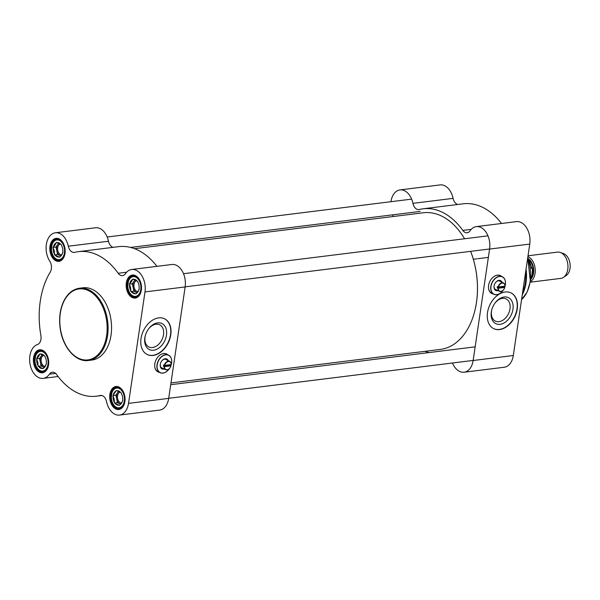 <?xml version="1.0" encoding="UTF-8"?>
<svg xmlns="http://www.w3.org/2000/svg" width="600" height="600" viewBox="0 0 600 600"><rect width="100%" height="100%" fill="white"/><g stroke="black" fill="none" stroke-linecap="round" stroke-linejoin="round"><path stroke-width="0.9" d="M475.035 309.952A68.588 45 -97.1 0 0 475.05 309.885A68.588 45 -97.1 0 0 476.475 302.438A68.588 45 -97.1 0 0 470.647 251.347M470.632 251.347A68.858 45.172 82.9 0 1 476.445 302.543A68.858 45.172 82.9 0 1 475.013 310.02A68.858 45.172 82.9 0 1 440.347 349.418L170.97 382.92M134.55 248.685L423.353 212.767A68.858 45.172 82.9 0 1 464.558 238.763M527.903 256.612A13.237 8.685 82.9 0 1 535.05 273.45A13.237 8.685 82.9 0 1 530.303 281.73M530.34 267.93L531.435 267.795L532.477 269.64L532.132 274.327L530.49 280.38M528.023 255.788L557.55 252.112A13.237 8.685 82.9 0 1 560.362 252.45A13.237 8.685 82.9 0 1 567.757 269.377A13.237 8.685 82.9 0 1 563.46 277.38A13.237 8.685 82.9 0 1 560.82 278.392L530.227 282.202M560.362 252.45L563.49 253.583A11.655 7.643 82.9 0 1 570 268.478A11.655 7.643 82.9 0 1 566.22 275.52L563.46 277.38M496.605 289.942A4.83 3.36 -64.3 0 1 495.66 289.71A4.83 3.36 -64.3 0 1 494.138 285.803A4.83 3.36 -64.3 0 1 494.272 285.127M495.405 282.772A4.83 3.36 -64.3 0 1 499.845 280.995A4.83 3.36 -64.3 0 1 500.625 281.587M505.058 286.155L505.065 286.125A9.735 6.765 115.7 0 0 505.065 286.125A9.735 6.765 115.7 0 0 502.312 276.743A9.735 6.765 115.7 0 0 490.808 286.425A9.735 6.765 115.7 0 0 493.875 294.285A9.735 6.765 115.7 0 0 502.92 290.58A9.735 6.765 115.7 0 0 502.935 290.565A9.6 6.675 -64.3 0 1 494.528 294.42A9.6 6.675 -64.3 0 1 490.995 286.455A9.6 6.675 -64.3 0 1 500.107 276.435A9.6 6.675 -64.3 0 1 505.058 286.155A9.6 6.675 -64.3 0 1 504.697 287.28M503.213 290.168A9.6 6.675 -64.3 0 1 502.942 290.55L502.92 290.58M494.415 276.24A9.735 6.765 -64.3 0 1 500.085 275.67L502.312 276.743M493.875 294.285L491.647 293.212A9.735 6.765 -64.3 0 1 488.55 288.435M502.043 282.27A5.498 3.817 115.7 0 0 495.457 282.697A5.498 3.817 115.7 0 0 494.25 285.21A5.498 3.817 115.7 0 0 494.07 286.072A5.498 3.817 115.7 0 0 498.022 290.625M498.285 288.233L504.757 287.43A4.635 3.225 115.7 0 0 504.757 287.415A4.635 3.225 115.7 0 0 504.787 287.325L504.757 287.43A4.373 3.037 -64.3 0 1 504.743 287.483A4.373 3.037 -64.3 0 1 503.783 289.485A4.373 3.037 -64.3 0 1 500.175 291.3A4.373 3.037 -64.3 0 1 498.285 288.233L497.918 288.18A4.635 3.225 115.7 0 0 499.433 291.3A4.635 3.225 115.7 0 0 503.737 289.538A4.635 3.225 115.7 0 0 503.76 289.507L503.737 289.538M498.097 286.928L498.472 286.987A4.373 3.037 -64.3 0 1 502.222 283.072A4.373 3.037 -64.3 0 1 504.938 286.178L504.967 286.072A4.635 3.225 115.7 0 0 503.452 282.952A4.635 3.225 115.7 0 0 498.097 286.928L497.415 286.597A4.635 3.225 -64.3 0 0 497.287 287.228A4.635 3.225 -64.3 0 0 497.228 287.85L504.097 286.995L504.787 287.325M498.472 286.987L504.938 286.178M504.24 286.267A4.635 3.225 -64.3 0 1 504.097 286.995M497.918 288.18L497.228 287.85M457.748 204.487A7.942 5.213 82.9 0 1 453.097 198.368A17.212 11.295 -97.1 0 0 440.145 184.913L399.982 189.907A17.212 11.295 82.9 0 1 412.935 203.362A7.942 5.213 -97.1 0 0 418.912 209.572A7.942 5.213 -97.1 0 0 419.325 209.498A72.825 47.775 82.9 0 1 423.06 208.8A72.825 47.775 82.9 0 1 462.817 230.415A7.942 5.213 -97.1 0 0 467.153 232.77A7.942 5.213 -97.1 0 0 470.048 230.827A17.212 11.295 82.9 0 1 476.317 226.62A17.212 11.295 82.9 0 1 489.592 249.067L529.755 244.072A17.212 11.295 -97.1 0 0 516.48 221.625L476.317 226.62M423.06 208.8L463.222 203.805A72.825 47.775 82.9 0 1 501.548 223.485M489.592 249.067L473.138 360.51A17.212 11.295 82.9 0 1 464.107 372.225L504.27 367.23A17.212 11.295 -97.1 0 0 513.3 355.515L529.755 244.072M500.213 275.52A9.93 6.908 -64.3 0 1 501.24 276.225M492.803 293.767A9.93 6.908 -64.3 0 1 491.603 293.415M491.303 312A14.453 10.05 115.7 0 0 503.37 323.325A14.453 10.05 115.7 0 0 512.22 301.875A14.453 10.05 115.7 0 0 494.955 303.135A14.453 10.05 115.7 0 0 491.775 309.75A14.453 10.05 115.7 0 0 491.303 312M494.79 303.368A12.337 8.572 -64.3 0 1 506.1 298.882A12.337 8.572 -64.3 0 1 508.485 313.71A12.337 8.572 -64.3 0 1 495.405 321.112A12.337 8.572 -64.3 0 1 491.513 311.145A12.337 8.572 -64.3 0 1 491.85 309.472M493.643 328.612A19.86 13.808 115.7 0 0 514.567 316.642A19.86 13.808 115.7 0 0 510.862 292.815M487.507 312.63A19.86 13.808 -64.3 0 1 510.99 292.882A19.86 13.808 -64.3 0 1 514.83 316.763A19.86 13.808 -64.3 0 1 493.778 328.68A19.86 13.808 -64.3 0 1 487.507 312.63M429.09 352.567A72.825 47.775 82.9 0 1 425.1 351.315M464.107 372.225A17.212 11.295 82.9 0 1 452.46 363M393.338 216.495A17.212 11.295 82.9 0 1 392.58 214.845M390.945 201.705A17.212 11.295 82.9 0 1 399.982 189.907M493.058 293.895A9.93 6.908 -64.3 0 1 491.73 293.475A9.93 6.908 -64.3 0 1 489.053 283.47A9.93 6.908 -64.3 0 1 497.423 275.138A9.93 6.908 -64.3 0 1 500.34 275.58A9.93 6.908 -64.3 0 1 501.495 276.353M162.81 368.332A4.83 3.36 -64.3 0 1 161.865 368.093A4.83 3.36 -64.3 0 1 160.343 364.192A4.83 3.36 -64.3 0 1 160.477 363.517M161.61 361.163A4.83 3.36 -64.3 0 1 166.058 359.385A4.83 3.36 -64.3 0 1 166.83 359.978M157.012 364.815A9.735 6.765 115.7 0 0 160.087 372.675A9.735 6.765 115.7 0 0 169.132 368.97A9.735 6.765 115.7 0 0 169.14 368.955L169.148 368.94A9.6 6.675 -64.3 0 1 160.733 372.803A9.6 6.675 -64.3 0 1 157.2 364.837A9.6 6.675 -64.3 0 1 166.312 354.825A9.6 6.675 -64.3 0 1 171.262 364.545A9.735 6.765 115.7 0 0 171.27 364.515A9.735 6.765 115.7 0 0 168.525 355.132A9.735 6.765 115.7 0 0 157.012 364.815M171.27 364.515L171.262 364.545A9.6 6.675 -64.3 0 1 170.903 365.67M169.417 368.558A9.6 6.675 -64.3 0 1 169.148 368.94M160.627 354.63A9.735 6.765 -64.3 0 1 166.29 354.06L168.525 355.132M160.087 372.675L157.852 371.603A9.735 6.765 -64.3 0 1 154.755 366.825M168.248 360.66A5.498 3.817 115.7 0 0 161.663 361.087A5.498 3.817 115.7 0 0 160.455 363.6A5.498 3.817 115.7 0 0 160.275 364.462A5.498 3.817 115.7 0 0 164.227 369.015M170.955 365.835A4.635 3.225 115.7 0 0 170.97 365.805A4.635 3.225 115.7 0 0 170.993 365.715L170.962 365.82A4.373 3.037 -64.3 0 1 170.947 365.873A4.373 3.037 -64.3 0 1 169.988 367.868A4.373 3.037 -64.3 0 1 166.38 369.69A4.373 3.037 -64.3 0 1 164.49 366.623L164.123 366.57A4.635 3.225 115.7 0 0 165.637 369.69A4.635 3.225 115.7 0 0 169.95 367.928A4.635 3.225 115.7 0 0 169.965 367.897L169.988 367.868M170.947 365.873L164.49 366.623M164.303 365.317L164.678 365.37A4.373 3.037 -64.3 0 1 168.428 361.462A4.373 3.037 -64.3 0 1 171.15 364.567L171.18 364.462A4.635 3.225 115.7 0 0 169.657 361.335A4.635 3.225 115.7 0 0 164.303 365.317L163.62 364.987A4.635 3.225 -64.3 0 0 163.493 365.618A4.635 3.225 -64.3 0 0 163.433 366.24L170.303 365.385L170.993 365.715M164.678 365.37L171.15 364.567M170.445 364.657A4.635 3.225 -64.3 0 1 170.303 365.385M164.123 366.57L163.433 366.24M126.608 272.228L118.208 273.278A72.825 47.775 -97.1 0 0 78.45 251.655A72.825 47.775 -97.1 0 0 74.715 252.353A7.942 5.213 -97.1 0 1 74.31 252.428A7.942 5.213 -97.1 0 1 68.325 246.218A17.212 11.295 82.9 0 0 55.373 232.77A17.212 11.295 82.9 0 0 46.53 243.428A17.212 11.295 82.9 0 0 49.778 261.165A7.942 5.213 -97.1 0 1 50.265 272.048A72.825 47.775 -97.1 0 0 40.89 335.543A7.942 5.213 -97.1 0 1 37.463 344.543A17.212 11.295 82.9 0 0 30 363.81A17.212 11.295 82.9 0 0 43.17 378.375A17.212 11.295 82.9 0 0 49.432 374.168L55.613 373.395M101.903 395.513L96.427 396.195A72.825 47.775 -97.1 0 1 56.662 374.58A7.942 5.213 -97.1 0 0 52.328 372.225A7.942 5.213 -97.1 0 0 49.432 374.168M96.427 396.195A72.825 47.775 -97.1 0 0 100.163 395.498L100.98 395.4M118.208 273.278A7.942 5.213 -97.1 0 0 122.55 275.632A7.942 5.213 -97.1 0 0 125.438 273.69A17.212 11.295 82.9 0 1 131.708 269.483A17.212 11.295 82.9 0 1 144.983 291.93L128.528 403.373A17.212 11.295 82.9 0 1 119.505 415.088A17.212 11.295 82.9 0 1 106.545 401.632A7.942 5.213 -97.1 0 0 100.567 395.423A7.942 5.213 -97.1 0 0 100.163 395.498M65.002 253.462A11.587 7.598 -97.1 0 0 63.345 243.353A11.587 7.598 -97.1 0 0 51.562 241.627A11.587 7.598 -97.1 0 0 53.76 259.275A11.587 7.598 -97.1 0 0 64.762 254.715A11.587 7.598 -97.1 0 0 65.002 253.462M141.337 290.175A11.587 7.598 -97.1 0 0 139.688 280.065A11.587 7.598 -97.1 0 0 127.898 278.34A11.587 7.598 -97.1 0 0 130.095 295.987A11.587 7.598 -97.1 0 0 141.097 291.435A11.587 7.598 -97.1 0 0 141.337 290.175M124.882 401.618A11.587 7.598 -97.1 0 0 123.225 391.507A11.587 7.598 -97.1 0 0 111.442 389.783A11.587 7.598 -97.1 0 0 113.64 407.43A11.587 7.598 -97.1 0 0 124.642 402.877A11.587 7.598 -97.1 0 0 124.882 401.618M48.547 364.897A11.587 7.598 -97.1 0 0 46.89 354.795A11.587 7.598 -97.1 0 0 35.108 353.07A11.587 7.598 -97.1 0 0 37.305 370.718A11.587 7.598 -97.1 0 0 48.307 366.157A11.587 7.598 -97.1 0 0 48.547 364.897M88.463 360.495L91.935 360.06A36.412 23.888 -97.1 0 0 111.023 335.272A36.412 23.888 -97.1 0 0 82.942 287.79L79.47 288.225C72.262 289.35 66.758 294.218 62.97 302.827C59.76 310.695 58.86 319.433 60.27 329.032C62.88 347.603 75.983 362.452 88.463 360.495A36.412 23.888 -97.1 0 0 107.558 335.707A36.412 23.888 -97.1 0 0 79.47 288.225M159.007 372.157A9.93 6.908 -64.3 0 1 157.815 371.805M166.417 353.903A9.93 6.908 -64.3 0 1 167.445 354.615M48.345 365.985A10.928 7.17 82.9 0 1 42.885 372.067A10.928 7.17 82.9 0 1 34.425 362.115A10.928 7.17 82.9 0 1 40.193 350.385A10.928 7.17 82.9 0 1 46.973 354.952M64.8 254.542A10.928 7.17 82.9 0 1 59.34 260.625A10.928 7.17 82.9 0 1 50.88 250.673A10.928 7.17 82.9 0 1 56.648 238.95A10.928 7.17 82.9 0 1 63.427 243.51M124.68 402.697A10.928 7.17 82.9 0 1 119.22 408.787A10.928 7.17 82.9 0 1 110.76 398.827A10.928 7.17 82.9 0 1 116.528 387.105A10.928 7.17 82.9 0 1 123.308 391.665M141.135 291.263A10.928 7.17 82.9 0 1 135.675 297.345A10.928 7.17 82.9 0 1 127.215 287.385A10.928 7.17 82.9 0 1 132.983 275.663A10.928 7.17 82.9 0 1 139.762 280.222M166.47 335.19A14.453 10.05 115.7 0 0 161.145 323.205A14.453 10.05 115.7 0 0 148.477 329.017A14.453 10.05 115.7 0 0 145.297 335.632A14.453 10.05 115.7 0 0 152.745 350.272A14.453 10.05 115.7 0 0 166.47 335.19M148.312 329.25A12.337 8.572 -64.3 0 1 159.615 324.765A12.337 8.572 -64.3 0 1 163.507 334.733A12.337 8.572 -64.3 0 1 148.928 346.995A12.337 8.572 -64.3 0 1 145.373 335.362M147.165 354.502A19.86 13.808 115.7 0 0 170.52 334.688A19.86 13.808 115.7 0 0 164.377 318.705M170.775 334.815A19.86 13.808 -64.3 0 1 147.292 354.562A19.86 13.808 -64.3 0 1 143.46 330.675A19.86 13.808 -64.3 0 1 164.512 318.765A19.86 13.808 -64.3 0 1 170.775 334.815M156.938 266.347A72.825 47.775 -97.1 0 0 118.613 246.66L78.45 251.655M119.505 415.088L159.667 410.092A17.212 11.295 -97.1 0 0 168.69 398.377L185.145 286.935A17.212 11.295 -97.1 0 0 171.87 264.487L131.708 269.483M113.137 247.343A7.942 5.213 82.9 0 1 108.495 241.222A17.212 11.295 -97.1 0 0 95.535 227.775L55.373 232.77M159.262 372.285A9.93 6.908 -64.3 0 1 157.942 371.865A9.93 6.908 -64.3 0 1 156.023 359.925A9.93 6.908 -64.3 0 1 166.553 353.962A9.93 6.908 -64.3 0 1 167.7 354.743M45.105 366.345A5.542 3.637 82.9 0 1 41.213 359.093A5.542 3.637 82.9 0 1 43.793 355.38M45.218 357.142A7.283 4.777 -97.1 0 1 46.328 362.843L46.492 363.608L45.285 366.082L43.088 368.678L38.138 366.3L37.86 362.513L36.585 358.845L38.782 356.25L39.99 353.775L44.94 356.16L45.225 357.165A7.283 4.777 -97.1 0 0 45.098 356.925M36.585 358.845L39.562 358.478L40.335 362.205A6.623 4.343 82.9 0 1 41.265 355.942L39.562 358.478M42.18 354.57L41.265 355.942A6.623 4.343 82.9 0 1 42.51 354.705M44.25 367.358A6.623 4.343 82.9 0 1 43.59 367.118A6.623 4.343 82.9 0 1 40.335 362.205L41.115 365.925L44.197 367.41M38.138 366.3L41.115 365.925M43.44 368.16A7.283 4.777 -97.1 0 0 46.102 364.29A7.283 4.777 -97.1 0 0 46.14 364.132M38.648 366.548A7.283 4.777 -97.1 0 0 42.578 368.438M36.742 359.618A7.283 4.777 -97.1 0 0 37.98 365.528M39.638 354.3A7.283 4.777 -97.1 0 0 36.938 358.327M44.43 355.913A7.283 4.777 -97.1 0 0 40.5 354.022M61.56 254.903A5.542 3.637 82.9 0 1 57.668 247.65A5.542 3.637 82.9 0 1 60.255 243.945M61.552 245.483A7.283 4.777 -97.1 0 1 61.672 245.7A7.283 4.777 -97.1 0 1 62.79 251.4L62.948 252.173L61.74 254.64L59.543 257.243L54.593 254.858L54.315 251.07L53.04 247.403L55.238 244.808L56.445 242.333L61.395 244.718L61.688 245.73M53.04 247.403L56.017 247.035L56.79 250.763A6.623 4.343 82.9 0 1 57.72 244.5L56.017 247.035M58.635 243.135L57.72 244.5A6.623 4.343 82.9 0 1 58.972 243.263M60.705 255.915A6.623 4.343 82.9 0 1 60.045 255.675A6.623 4.343 82.9 0 1 56.79 250.763L57.57 254.49L60.653 255.975M54.593 254.858L57.57 254.49M59.895 256.718A7.283 4.777 -97.1 0 0 62.557 252.847A7.283 4.777 -97.1 0 0 62.595 252.69M55.102 255.105A7.283 4.777 -97.1 0 0 59.032 256.995M53.205 248.175A7.283 4.777 -97.1 0 0 54.435 254.093M56.093 242.858A7.283 4.777 -97.1 0 0 53.392 246.885M60.885 244.47A7.283 4.777 -97.1 0 0 56.955 242.58M137.895 291.615A5.542 3.637 82.9 0 1 134.002 284.37A5.542 3.637 82.9 0 1 136.59 280.657M137.887 282.202A7.283 4.777 -97.1 0 1 138.007 282.42A7.283 4.777 -97.1 0 1 139.125 288.12L139.282 288.885L138.075 291.36L135.885 293.955L130.928 291.57L130.65 287.782L129.375 284.123L131.572 281.528L132.78 279.053L137.73 281.43L138.023 282.442M129.375 284.123L132.352 283.755L133.125 287.475A6.623 4.343 82.9 0 1 134.055 281.22L132.352 283.755M134.97 279.847L134.055 281.22A6.623 4.343 82.9 0 1 135.308 279.983M137.04 292.635A6.623 4.343 82.9 0 1 136.38 292.395A6.623 4.343 82.9 0 1 133.125 287.475L133.905 291.202L136.988 292.688M130.928 291.57L133.905 291.202M136.23 293.43A7.283 4.777 -97.1 0 0 138.892 289.56A7.283 4.777 -97.1 0 0 138.93 289.41M131.438 291.817A7.283 4.777 -97.1 0 0 135.368 293.707M129.54 284.888A7.283 4.777 -97.1 0 0 130.77 290.805M132.428 279.577A7.283 4.777 -97.1 0 0 129.727 283.597M137.22 281.19A7.283 4.777 -97.1 0 0 133.29 279.3M121.44 403.058A5.542 3.637 82.9 0 1 117.547 395.812A5.542 3.637 82.9 0 1 120.127 392.1M121.433 393.645A7.283 4.777 -97.1 0 1 121.552 393.862A7.283 4.777 -97.1 0 1 122.663 399.555L122.828 400.327L121.62 402.803L119.422 405.397L114.472 403.013L114.195 399.225L112.92 395.565L116.325 390.495L121.275 392.873L121.56 393.885M112.92 395.565L115.898 395.19L116.67 398.918A6.623 4.343 82.9 0 1 117.6 392.655L115.898 395.19M118.515 391.29L117.6 392.655A6.623 4.343 82.9 0 1 118.852 391.425M120.585 404.077A6.623 4.343 82.9 0 1 119.925 403.838A6.623 4.343 82.9 0 1 116.67 398.918L117.45 402.645L120.532 404.13M114.472 403.013L117.45 402.645M119.775 404.873A7.283 4.777 -97.1 0 0 122.438 401.002A7.283 4.777 -97.1 0 0 122.475 400.853M114.983 403.26A7.283 4.777 -97.1 0 0 118.913 405.15M113.085 396.33A7.283 4.777 -97.1 0 0 114.315 402.248M115.972 391.013A7.283 4.777 -97.1 0 0 113.273 395.04M120.765 392.632A7.283 4.777 -97.1 0 0 116.835 390.735M529.793 260.58A11.587 7.598 82.9 0 1 533.033 273.053A11.587 7.598 82.9 0 1 531.548 277.53M531.143 278.933A11.85 7.777 -97.1 0 0 533.55 273.09A11.85 7.777 -97.1 0 0 528.735 258.93M528.3 259.373A16.223 10.643 82.9 0 1 531.435 267.795M473.138 360.51L513.3 355.515M527.67 258.218A32.37 21.24 82.9 0 1 530.13 281.565A32.37 21.24 82.9 0 1 521.558 299.603M526.072 269.002A34.29 22.5 82.9 0 1 526.005 282.825A34.29 22.5 82.9 0 1 522.255 294.877M525.668 271.733A34.425 22.582 82.9 0 1 525.322 282.968A34.425 22.582 82.9 0 1 522.525 293.017M471.217 229.373L462.817 230.415M453.097 198.368L412.935 203.362M108.495 241.222L68.325 246.218M185.145 286.935L144.983 291.93M168.69 398.377L128.528 403.373M47.97 364.32A9.93 6.518 82.9 0 1 37.117 367.815A9.93 6.518 82.9 0 1 39.525 351.548A9.93 6.518 82.9 0 1 47.97 364.32M43.635 351.21A10.59 6.952 -97.1 0 0 40.725 350.655C38.422 351.038 36.727 352.59 35.633 355.312L34.905 362.01C36.045 368.317 38.858 371.543 43.343 371.678A10.59 6.952 -97.1 0 0 46.027 370.425M64.425 252.885A9.93 6.518 82.9 0 1 53.58 256.373A9.93 6.518 82.9 0 1 55.98 240.105A9.93 6.518 82.9 0 1 64.425 252.885M60.09 239.767A10.59 6.952 -97.1 0 0 57.18 239.212C54.877 239.595 53.182 241.147 52.088 243.877L51.36 250.567C52.5 256.882 55.312 260.1 59.797 260.235A10.59 6.952 -97.1 0 0 62.483 258.99M140.76 289.597A9.93 6.518 82.9 0 1 129.915 293.093A9.93 6.518 82.9 0 1 132.315 276.825A9.93 6.518 82.9 0 1 140.76 289.597M136.425 276.487A10.59 6.952 -97.1 0 0 133.515 275.933C131.22 276.308 129.517 277.86 128.422 280.59L127.695 287.288C128.835 293.595 131.648 296.82 136.132 296.955A10.59 6.952 -97.1 0 0 138.817 295.702M124.305 401.04A9.93 6.518 82.9 0 1 113.46 404.528A9.93 6.518 82.9 0 1 115.86 388.268A9.93 6.518 82.9 0 1 124.305 401.04M119.97 387.923A10.59 6.952 -97.1 0 0 117.06 387.368C114.757 387.75 113.062 389.303 111.968 392.033L111.24 398.73C112.38 405.037 115.192 408.263 119.677 408.397A10.59 6.952 -97.1 0 0 122.363 407.145M106.627 335.558A35.752 23.453 82.9 0 1 67.567 348.127A35.752 23.453 82.9 0 1 76.215 289.575A35.752 23.453 82.9 0 1 106.627 335.558M527.745 257.692L532.477 269.558M530.752 279.892L530.482 280.425M473.34 259.252L476.85 258.817M477.81 258.697L488.362 257.385M494.888 289.118L499.433 291.3M498.9 280.763L503.452 282.952M521.55 299.64L527.235 291.892L530.355 281.392L527.73 257.798M475.155 346.837L170.708 384.705M473.145 360.428L168.705 398.295M487.972 235.845L183.525 273.712M489.607 248.985L185.16 286.853M411.638 199.132L107.19 237M420.143 211.417L130.56 247.433M161.093 367.507L165.637 369.69M165.113 359.153L169.657 361.335M58.102 376.515L43.17 378.375M41.97 350.498L40.725 350.655M44.58 371.528L43.343 371.678M58.425 239.062L57.18 239.212M61.043 260.085L59.797 260.235M134.76 275.775L133.515 275.933M137.377 296.798L136.132 296.955M118.305 387.217L117.06 387.368M120.915 408.24L119.677 408.397"/></g></svg>
